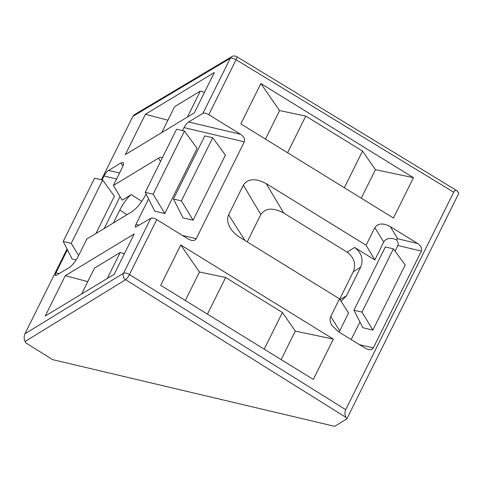 <?xml version="1.0" encoding="UTF-8"?>
<svg xmlns="http://www.w3.org/2000/svg" width="483" height="483" viewBox="0 0 483 483"><rect width="100%" height="100%" fill="white"/><g stroke="black" fill="none" stroke-linecap="round" stroke-linejoin="round"><path stroke-width="0.72" d="M345.719 409.705L129.462 274.567A4.872 1.051 122 0 1 125.616 279.687A4.872 4.365 -121.6 0 1 123.582 273.173L24.923 333.838C23.842 336.488 23.909 339.036 25.11 341.481L26.034 343.015L52.611 359.624L334.707 426.338L346.836 418.882L345.913 417.348C344.711 414.903 344.645 412.355 345.719 409.705L453.688 192.21C454.588 190.556 455.656 190.042 456.894 190.682L458.85 193.23L346.836 418.882M156.74 219.614L129.462 274.567A4.872 1.86 -153.6 0 0 123.582 273.173L150.859 218.225A4.872 1.86 26.4 0 1 156.74 219.614L188.497 239.206L191.19 240.341C193.635 240.83 195.313 240.286 196.225 238.699L244.301 141.851C245.171 139.189 243.927 136.671 240.582 134.286L208.819 114.694L236.096 59.741A4.872 1.86 -153.6 0 0 230.222 58.352A4.872 4.389 -120.8 0 1 231.774 56.662L231.774 56.662A4.872 4.872 0 0 1 236.803 56.686A4.872 1.069 121.3 0 1 236.096 59.741L453.688 192.21M247.23 241.905L260.82 214.53C265.433 207.889 273.064 207.394 283.72 213.033L347.144 252.156C354.142 257.433 356.188 263.966 353.278 271.76L339.694 299.122M231.774 56.662L134.189 114.803L132.885 116.343L101.394 179.785M67.034 248.999L24.923 333.838M150.859 218.225L135.584 227.191C135.041 226.974 135.155 226.056 135.928 224.438L148.589 198.942M132.885 116.343L230.222 58.352L202.945 113.306L188.593 121.988C186.903 123.183 185.375 125.049 184.005 127.59L182.502 130.615M114.169 274.308L134.202 233.953L65.259 275.69L45.227 316.045L114.169 274.308M145.389 114.278L125.357 154.626L194.293 112.895L214.325 72.541L145.389 114.278L167.909 120.213M162.155 158.225L161.998 157.869C161.449 157.005 160.284 157.102 158.502 158.158L113.39 185.472L122.127 167.873C123.364 165.325 123.757 163.61 123.304 162.735L120.961 162.934L108.603 170.414C106.912 171.61 105.385 173.475 104.014 176.017L102.064 179.948M67.415 249.747L55.937 272.865C55.165 274.483 55.05 275.401 55.593 275.618L68.876 267.854C72.257 265.469 75.312 261.738 78.053 256.654L86.789 239.055L131.901 211.747C136.906 208.221 141.441 202.685 145.504 195.15L146.071 194.009M313.31 379.445L333.342 339.09L180.745 244.959L160.712 285.314L313.31 379.445M260.868 83.547L240.836 123.902L393.44 218.026L413.466 177.672L260.868 83.547L279.597 110.583L305.763 116.077L362.534 151.094L375.406 169.678L413.466 177.672M421.369 251.069C422.239 248.413 421.001 245.889 417.65 243.504L390.294 226.63C383.11 222.838 377.96 223.176 374.838 227.638L366.102 245.237L266.242 183.637C255.592 177.998 247.96 178.493 243.341 185.134L228.616 214.802C226.805 218.811 227.457 223.363 230.572 228.459C232.824 231.931 235.849 234.853 239.64 237.225L339.501 298.82L330.764 316.419C329.575 319.046 329.974 322.046 331.972 325.427L338.209 331.549L365.565 348.424L368.257 349.559C370.702 350.048 372.381 349.505 373.293 347.917L421.369 251.069L397.865 245.509L395.076 251.124M339.501 298.82L348.521 312.954L339.169 332.141M347.144 252.156L354.6 247.447C361.598 252.724 363.645 259.256 360.735 267.045L346.432 295.856L341.083 301.301M354.6 247.447L374.838 259.932L366.102 245.237M113.39 185.472L122.127 200.167L131.273 194.631L141.785 201.357M113.372 222.965L119.778 210.063C123.751 202.522 127.584 197.378 131.273 194.631M161.769 132.583L174.641 106.658L200.288 91.13L204.538 92.253M104.225 228.501L120.038 196.653M76.163 259.932L72.118 258.973L63.182 241.452L94.59 178.179L102.65 180.087L114.423 196.201L95.882 233.555M193.067 220.23L225.398 155.103L212.725 137.764L181.391 200.892L193.067 220.23L183.093 217.875L173.475 199.02L204.816 135.892L212.725 137.764M164.806 213.546L197.136 148.42L184.47 131.08L153.129 194.208L164.806 213.546L154.832 211.192L145.22 192.337L176.555 129.209L184.47 131.08M202.945 113.306A4.872 1.86 26.4 0 1 208.819 114.694M81.639 294.002L94.511 268.077L120.158 252.549L124.415 253.666M65.259 275.69L87.785 281.625M265.445 139.08L279.597 110.583M375.406 169.678L361.26 198.181M374.838 259.932L383.713 242.055L374.838 227.638M390.294 226.63L397.793 238.807L396.078 239.496C390.143 237.479 386.02 238.33 383.713 242.055M359.926 321.938L351.183 339.549M393.41 248.848L405.189 264.962L372.858 330.094L362.884 327.734L353.942 310.213L385.349 246.94L393.41 248.848L362.002 312.121L372.858 330.094M180.745 244.959L199.467 271.995L225.633 277.49L282.41 312.513L295.282 331.096L333.342 339.09M281.136 359.594L295.282 331.096M199.467 271.995L185.321 300.492M396.078 239.496C398.022 241.651 398.62 243.655 397.865 245.509M187.416 117.055L200.288 91.13M102.65 180.087L71.236 243.354L78.602 255.549M120.158 252.549L107.292 278.474M287.566 152.725L305.763 116.077M344.343 187.742L362.534 151.094M264.213 349.161L282.41 312.513M207.442 314.137L225.633 277.49M71.236 243.354L63.182 241.452M153.129 194.208L145.22 192.337M181.391 200.892L173.475 199.02M353.942 310.213L362.002 312.121M345.913 417.348L125.616 279.687L25.11 341.481M339.984 299.581L346.432 295.856M353.278 271.76L360.735 267.045M266.242 183.637L283.72 213.033M260.82 214.53L243.341 185.134M228.616 214.802L245.044 240.558M160.513 161.533L158.502 158.158M127.023 214.7L119.778 210.063M116.602 178.994L104.014 176.017M55.937 272.865L59.288 273.662M119.573 173.011L108.603 170.414M120.961 162.934L122.911 166.104M196.225 238.699L182.369 235.42M139.279 225.235L135.928 224.438M184.005 127.59L244.301 141.851M240.582 134.286L188.593 121.988M417.65 243.504L397.793 238.807M359.437 344.645L373.293 347.917M330.764 316.419L339.646 330.831M236.803 56.686L456.894 190.682"/></g></svg>
